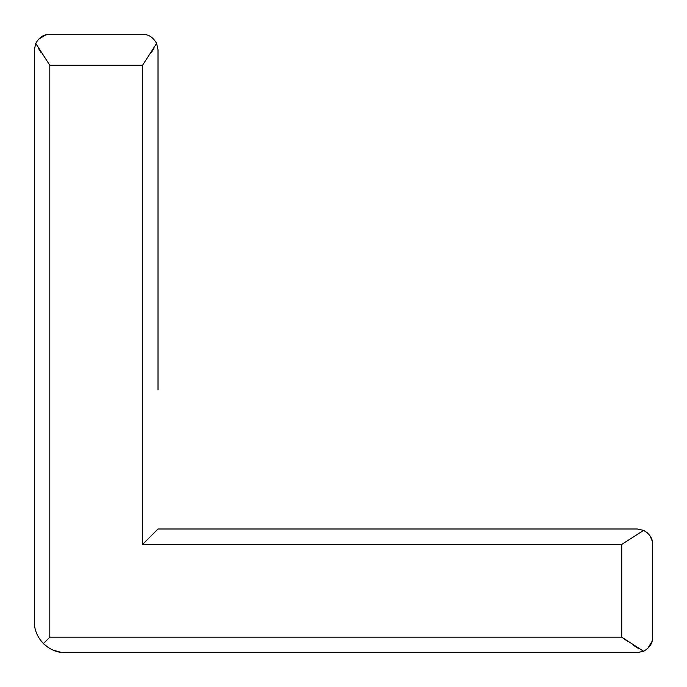 <?xml version="1.0" encoding="UTF-8"?>
<svg xmlns="http://www.w3.org/2000/svg" width="687" height="687" viewBox="0 0 687 687"><rect width="100%" height="100%" fill="white"/><g stroke="black" fill="none" stroke-linecap="round" stroke-linejoin="round"><path stroke-width="1.03" d="M643.599 651.259C649.756 647.747 652.779 643.058 652.65 637.192L652.65 544.447C652.796 538.617 649.773 533.919 643.599 530.381L621.735 544.447L621.735 637.192L643.599 651.259L637.192 652.65L65.265 652.65C57.407 652.796 50.117 649.773 43.401 643.599L49.807 637.192L49.807 65.265L35.741 43.401L34.35 49.807L34.35 621.735C34.221 629.644 37.244 636.926 43.401 643.599L48.442 647.669M158.01 389.873L158.01 49.807L158.01 389.873M38.446 48.442L41.065 52.607M53.054 650.134L61.366 652.401M35.741 43.401C39.253 37.244 43.942 34.221 49.807 34.35L45.771 34.882M45.754 34.891L38.455 39.322M153.914 48.442L151.295 52.607M142.553 34.35C148.418 34.221 153.107 37.244 156.619 43.401C153.107 37.244 148.418 34.221 142.553 34.35L49.807 34.35M49.807 637.192L621.735 637.192L627.463 641.22M633.199 645.153L638.352 648.434M49.807 65.265L142.553 65.265L156.619 43.401L158.01 49.807M142.553 65.265L142.553 544.447L158.01 528.99L637.192 528.99L643.599 530.381L647.669 533.086M650.185 536.075L652.358 541.468M652.65 637.192L652.118 641.229M652.109 641.246L647.678 648.545M142.553 544.447L621.735 544.447"/></g></svg>
